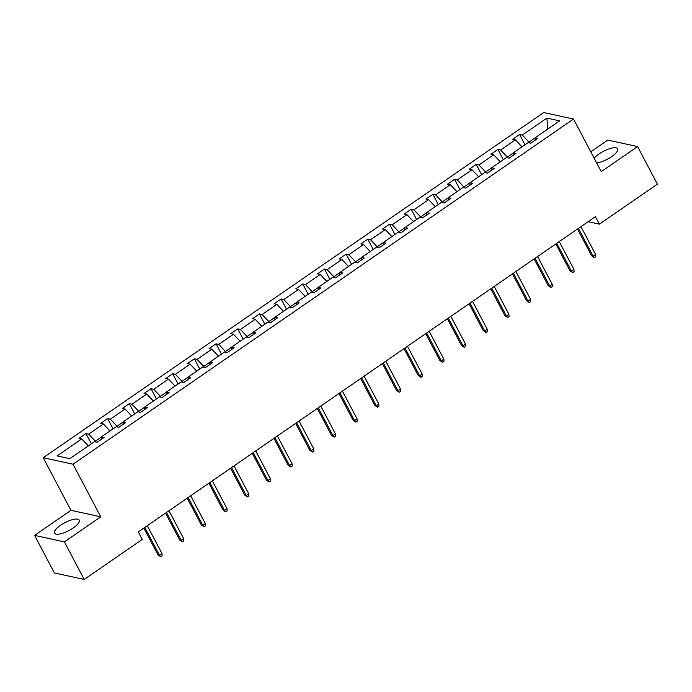 <?xml version="1.0" encoding="UTF-8"?>
<svg xmlns="http://www.w3.org/2000/svg" width="692" height="692" viewBox="0 0 692 692"><rect width="100%" height="100%" fill="white"/><g stroke="black" fill="none" stroke-linecap="round" stroke-linejoin="round"><path stroke-width="1.04" d="M73.153 528.022A13.97 4.429 -27.8 0 0 79.234 520.142A13.97 4.429 -27.8 0 0 60.593 525.28A13.97 4.429 -27.8 0 0 54.512 533.169A13.97 4.429 -27.8 0 0 73.153 528.022M596.625 162.871A13.97 4.429 -27.8 0 0 611.598 156.677A13.97 4.429 -27.8 0 0 617.679 148.789A13.97 4.429 -27.8 0 0 599.038 153.935A13.97 4.429 -27.8 0 0 594.16 158.209M34.6 535.383L64.399 541.888L100.747 516.82L70.947 510.315L34.6 535.383L54.408 572.95L84.208 579.455L142.232 539.44L138.27 531.923L595.414 216.657L599.376 224.165L657.4 184.15L637.591 146.574L607.792 140.078L590.786 151.808M70.947 510.315L43.215 457.715L543.713 112.545L573.512 119.05L73.015 464.22L43.215 457.715M64.399 541.888L84.208 579.455M88.342 445.899L81.699 438.927L79.009 438.339L85.955 433.547L91.37 443.814M535.02 137.968L529.008 142.111L522.304 135.061L546.905 118.098L559.629 120.875L535.028 137.838L537.727 138.426L530.773 143.218L528.074 142.63L513.343 152.794L516.042 153.382L509.087 158.174L506.397 157.586L491.657 167.749L494.356 168.338L487.41 173.13L484.711 172.542L469.98 182.697L472.679 183.293L465.725 188.086L463.026 187.497L448.295 197.653L450.994 198.241L444.048 203.033L441.349 202.445L426.609 212.608L429.308 213.197L422.362 217.989L419.663 217.4L404.932 227.564L407.631 228.152L400.677 232.945L397.978 232.356L383.247 242.511L385.946 243.1L379 247.9L376.301 247.303L361.561 257.467L364.26 258.055L357.314 262.848L354.615 262.259L339.884 272.423L342.583 273.011L335.629 277.803L332.93 277.215L318.199 287.379L320.898 287.967L313.952 292.759L311.253 292.171L296.522 302.326L299.212 302.914L292.266 307.706L289.567 307.118L274.836 317.282L277.535 317.87L270.581 322.662L267.89 322.074L253.151 332.238L255.85 332.826L248.904 337.618L246.205 337.03L231.474 347.185L234.173 347.782L227.218 352.574L224.519 351.986L209.788 362.141L212.487 362.729L205.533 367.521L202.843 366.933L188.103 377.097L190.802 377.685L183.856 382.477L181.157 381.889L166.426 392.053L169.125 392.641L162.17 397.433L159.471 396.845L144.74 407L147.439 407.588L140.493 412.389L137.794 411.792L123.055 421.956L125.754 422.544L118.808 427.336L116.109 426.748L101.378 436.911L104.077 437.5L97.122 442.292L94.423 441.704L69.823 458.666L57.099 455.89L81.699 438.927M101.378 437.033L95.366 441.185L88.654 434.135L85.955 433.547M88.654 434.135L103.385 423.971L100.686 423.383L107.641 418.591L113.047 428.858M123.055 422.085L117.043 426.229L110.331 419.179L107.641 418.591M110.331 419.179L125.07 409.015L122.372 408.427L129.317 403.635L134.732 413.902M144.74 407.13L138.729 411.273L132.016 404.223L129.317 403.635M132.016 404.223L146.747 394.068L144.048 393.48L151.003 388.679L156.418 398.955M166.426 392.174L160.406 396.326L153.702 389.276L151.003 388.679M153.702 389.276L168.433 379.112L165.734 378.524L172.68 373.732L178.095 383.999M188.103 377.218L182.091 381.37L175.379 374.32L172.68 373.732M175.379 374.32L190.118 364.156L187.42 363.568L194.365 358.776L199.78 369.044M209.788 362.271L203.777 366.414L197.064 359.364L194.365 358.776M197.064 359.364L211.795 349.2L209.096 348.612L216.051 343.82L221.466 354.088M231.465 347.315L225.454 351.458L218.75 344.408L216.051 343.82M218.75 344.408L233.481 334.253L230.782 333.665L237.728 328.873L243.143 339.141M253.151 332.359L247.139 336.511L240.427 329.461L237.728 328.873M240.427 329.461L255.166 319.297L252.468 318.709L259.413 313.917L264.828 324.185M274.836 317.412L268.825 321.555L262.112 314.505L259.413 313.917M262.112 314.505L276.843 304.342L274.144 303.753L281.099 298.961L286.514 309.229M296.513 302.456L290.502 306.599L283.798 299.55L281.099 298.961M283.798 299.55L298.529 289.394L295.83 288.798L302.776 284.005L308.191 294.273M318.199 287.5L312.187 291.643L305.475 284.594L302.776 284.005M305.475 284.594L320.206 274.439L317.516 273.85L324.462 269.058L329.876 279.326M339.884 272.544L333.873 276.696L327.16 269.646L324.462 269.058M327.16 269.646L341.891 259.483L339.192 258.894L346.147 254.102L351.562 264.37M361.561 257.597L355.55 261.74L348.846 254.691L346.147 254.102M348.846 254.691L363.577 244.527L360.878 243.939L367.824 239.147L373.239 249.414M383.247 242.641L377.235 246.785L370.523 239.735L367.824 239.147M370.523 239.735L385.254 229.58L382.555 228.991L389.51 224.191L394.924 234.467M404.932 227.685L398.921 231.837L392.208 224.788L389.51 224.191M392.208 224.788L406.939 214.624L404.24 214.036L411.195 209.244L416.601 219.511M426.609 212.729L420.598 216.881L413.885 209.832L411.195 209.244M413.885 209.832L428.625 199.668L425.926 199.08L432.872 194.288L438.287 204.555M448.295 197.782L442.283 201.926L435.571 194.876L432.872 194.288M435.571 194.876L450.302 184.712L447.603 184.124L454.558 179.332L459.972 189.599M469.98 182.826L463.96 186.97L457.256 179.92L454.558 179.332M457.256 179.92L471.987 169.765L469.288 169.177L476.234 164.385L481.649 174.652M491.657 167.871L485.646 172.023L478.933 164.973L476.234 164.385M478.933 164.973L493.673 154.809L490.974 154.221L497.92 149.429L503.335 159.696M513.343 152.923L507.331 157.067L500.619 150.017L497.92 149.429M500.619 150.017L515.35 139.853L512.651 139.265L519.606 134.473L525.02 144.74M522.304 135.061L519.606 134.473M101.352 439.377L101.378 436.911M95.79 441.998L95.366 441.185M110.019 430.943L103.385 423.971M123.038 424.421L123.055 421.956M117.476 427.05L117.043 426.229M131.705 415.996L125.07 409.015M144.715 409.465L144.74 407M139.161 412.095L138.729 411.273M153.39 401.04L146.747 394.068M166.4 394.518L166.426 392.053M160.838 397.139L160.406 396.326M175.067 386.084L168.433 379.112M188.086 379.562L188.103 377.097M182.524 382.192L182.091 381.37M196.753 371.128L190.118 364.156M209.762 364.606L209.788 362.141M204.209 367.236L203.777 366.414M218.438 356.181L211.795 349.2M231.448 349.659L231.474 347.185M225.886 352.28L225.454 351.458M240.115 341.225L233.481 334.253M253.125 334.703L253.151 332.238M247.572 337.324L247.139 336.511M261.801 326.269L255.166 319.297M274.81 319.747L274.836 317.282M269.257 322.377L268.825 321.555M283.486 311.322L276.843 304.342M296.496 304.791L296.522 302.326M290.934 307.421L290.502 306.599M305.163 296.366L298.529 289.394M318.173 289.844L318.199 287.379M312.62 292.465L312.187 291.643M326.849 281.41L320.206 274.439M339.858 274.888L339.884 272.423M334.305 277.509L333.873 276.696M348.534 266.455L341.891 259.483M361.544 259.933L361.561 257.467M355.982 262.562L355.55 261.74M370.211 251.507L363.577 244.527M383.221 244.977L383.247 242.511M377.668 247.606L377.235 246.785M391.897 236.552L385.254 229.58M404.906 230.029L404.932 227.564M399.345 232.65L398.921 231.837M413.574 221.596L406.939 214.624M426.592 215.074L426.609 212.608M421.03 217.703L420.598 216.881M435.259 206.64L428.625 199.668M448.269 200.118L448.295 197.653M442.716 202.747L442.283 201.926M456.945 191.693L450.302 184.712M469.954 185.171L469.98 182.697M464.393 187.791L463.96 186.97M478.622 176.737L471.987 169.765M491.64 170.215L491.657 167.749M486.078 172.836L485.646 172.023M500.307 161.781L493.673 154.809M513.317 155.259L513.343 152.794M507.764 157.888L507.331 157.067M521.993 146.834L515.35 139.853M535.002 140.303L535.028 137.838M100.747 516.82L73.015 464.22M573.512 119.05L601.244 171.642L637.591 146.574M588.088 221.708L599.376 224.165M529.441 142.933L529.008 142.111M547.77 129.049L546.905 118.098M577.5 229.009L591.66 255.85L593.105 256.17L578.443 228.36M595.613 254.448L595.76 256.715L594.367 257.666L593.105 256.17L595.613 254.448L580.943 226.63M594.367 257.666L591.66 255.85M555.823 243.956L569.974 270.806L571.428 271.126L556.757 243.307M573.928 269.396L574.075 271.662L572.691 272.622L571.428 271.126L573.928 269.396L559.266 241.586M572.691 272.622L569.974 270.806M534.138 258.912L548.289 285.761L549.742 286.081L535.08 258.263M552.242 284.351L552.398 286.618L551.005 287.578L549.742 286.081L552.242 284.351L537.58 256.542M551.005 287.578L548.289 285.761M512.452 273.868L526.612 300.717L528.057 301.029L513.395 273.219M530.565 299.307L530.712 301.574L529.328 302.534L528.057 301.029L530.565 299.307L515.895 271.489M529.328 302.534L526.612 300.717M490.775 288.815L504.926 315.664L506.38 315.985L491.709 288.166M508.879 314.263L509.035 316.529L507.643 317.481L506.38 315.985L508.879 314.263L494.218 286.445M507.643 317.481L504.926 315.664M469.089 303.771L483.25 330.62L484.694 330.94L470.032 303.122M487.194 329.21L487.35 331.477L485.957 332.437L484.694 330.94L487.194 329.21L472.532 301.401M485.957 332.437L483.25 330.62M447.404 318.727L461.564 345.576L463.009 345.888L448.347 318.078M465.517 344.166L465.664 346.433L464.28 347.393L463.009 345.888L465.517 344.166L450.847 316.348M464.28 347.393L461.564 345.576M425.727 333.682L439.878 360.532L441.332 360.843L426.661 333.034M443.832 359.122L443.987 361.388L442.595 362.349L441.332 360.843L443.832 359.122L429.17 331.304M442.595 362.349L439.878 360.532M404.042 348.63L418.202 375.479L419.646 375.799L404.984 347.981M422.146 374.069L422.302 376.336L420.909 377.296L419.646 375.799L422.146 374.069L407.484 346.26M420.909 377.296L418.202 375.479M382.356 363.585L396.516 390.435L397.969 390.755L383.299 362.937M400.469 389.025L400.616 391.291L399.232 392.252L397.969 390.755L400.469 389.025L385.799 361.215M399.232 392.252L396.516 390.435M360.679 378.541L374.83 405.391L376.284 405.702L361.622 377.893M378.784 403.981L378.939 406.247L377.547 407.207L376.284 405.702L378.784 403.981L364.122 376.163M377.547 407.207L374.83 405.391M338.993 393.497L353.154 420.338L354.598 420.658L339.936 392.848M357.107 418.937L357.254 421.203L355.861 422.155L354.598 420.658L357.107 418.937L342.436 391.118M355.861 422.155L353.154 420.338M317.317 408.444L331.468 435.294L332.921 435.614L318.251 407.796M335.421 433.884L335.568 436.15L334.184 437.11L332.921 435.614L335.421 433.884L320.759 406.074M334.184 437.11L331.468 435.294M295.631 423.4L309.782 450.25L311.236 450.57L296.574 422.751M313.736 448.84L313.891 451.106L312.499 452.066L311.236 450.57L313.736 448.84L299.074 421.03M312.499 452.066L309.782 450.25M273.945 438.356L288.106 465.206L289.55 465.517L274.888 437.707M292.059 463.796L292.206 466.062L290.813 467.022L289.55 465.517L292.059 463.796L277.388 435.977M290.813 467.022L288.106 465.206M252.269 453.303L266.42 480.153L267.873 480.473L253.203 452.654M270.373 478.752L270.529 481.018L269.136 481.969L267.873 480.473L270.373 478.752L255.711 450.933M269.136 481.969L266.42 480.153M230.583 468.259L244.734 495.109L246.188 495.429L231.526 467.61M248.688 493.699L248.843 495.965L247.451 496.925L246.188 495.429L248.688 493.699L234.026 465.889M247.451 496.925L244.734 495.109M208.898 483.215L223.058 510.065L224.502 510.376L209.84 482.566M227.011 508.655L227.158 510.921L225.774 511.881L224.502 510.376L227.011 508.655L212.34 480.836M225.774 511.881L223.058 510.065M187.221 498.171L201.372 525.02L202.825 525.332L188.155 497.522M205.325 523.61L205.481 525.877L204.088 526.837L202.825 525.332L205.325 523.61L190.663 495.792M204.088 526.837L201.372 525.02M165.535 513.118L179.695 539.968L181.14 540.288L166.478 512.469M183.639 538.558L183.795 540.824L182.403 541.784L181.14 540.288L183.639 538.558L168.978 510.748M182.403 541.784L179.695 539.968M143.85 528.074L158.01 554.923L159.463 555.243L144.792 527.425M161.963 553.514L162.11 555.78L160.726 556.74L159.463 555.243L161.963 553.514L147.292 525.704M160.726 556.74L158.01 554.923"/></g></svg>
